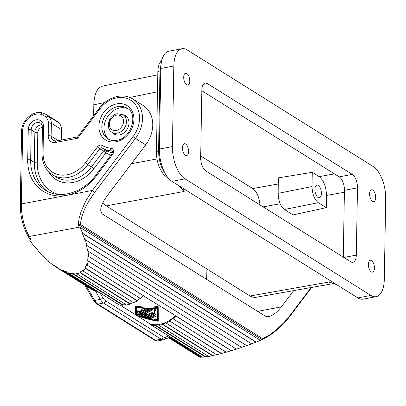 <?xml version="1.0" encoding="UTF-8"?>
<svg xmlns="http://www.w3.org/2000/svg" width="406" height="406" viewBox="0 0 406 406"><rect width="100%" height="100%" fill="white"/><g stroke="black" fill="none" stroke-linecap="round" stroke-linejoin="round"><path stroke-width="0.61" d="M44.899 257.769L43.386 256.82L38.509 251.649L38.702 251.324L34.15 245.787L33.896 246.036L34.764 246.579M206.695 279.424L206.877 268.965M145.713 144.866L135.447 138.426A28.877 23.274 122.1 0 0 132.843 99.028L143.11 105.469A28.877 23.274 122.1 0 1 145.713 144.866L106.24 197.083C100.586 205.274 99.292 210.917 102.363 214.013L265.362 316.203L268.64 316.619C272.796 315.594 277.034 312.341 281.343 306.865L293.619 290.625M79.713 227.111L260.408 340.395L256.211 342.121L82.763 233.374L79.713 227.111L29.328 236.47L31.013 239.393L29.628 240.088L33.896 246.036M30.206 239.799L28.034 236.14A2.157 1.122 -29.9 0 0 29.328 236.47A33.617 15.935 -100.8 0 1 21.376 203.964L92.34 190.45L85.702 201.132L80.956 211.871L79.104 218.423L78.322 224.076L77.805 224.173L79.226 226.964M208.517 356.392L205.411 356.991L155.259 325.546L155.331 325.14A29.739 23.969 -57.9 0 0 158.893 324.861L158.873 325.267L208.638 356.468L212.409 355.722L162.517 324.44L162.481 324.044A29.739 23.969 -57.9 0 0 166.029 322.699L166.11 323.075L216.642 354.753L221.255 353.585L169.464 320.852A29.739 23.969 -57.9 0 0 172.717 318.537L226.162 352.241L236.388 349.089M175.214 315.528L174.61 316.406A29.308 23.619 122.1 0 1 150.514 324.161L150.504 324.597A29.739 23.969 -57.9 0 0 151.864 324.861L151.742 325.267A30.171 24.314 -57.9 0 0 155.259 325.546M151.742 325.267L202.777 357.265L205.411 356.991M226.086 352.195L221.468 353.453L169.464 320.852M216.55 354.697L212.749 355.56L162.481 324.044M212.749 355.56L212.409 355.722M79.789 272.198L130.057 303.713L130.087 304.109A30.171 24.314 -57.9 0 1 126.449 304.936L76.683 273.735L80.195 272.827L79.789 272.198L82.707 270.462L83.154 271.061L85.509 268.478L85.032 267.914L86.706 264.61L87.209 265.123L88.219 261.068L143.526 295.746L87.701 260.606L88 255.993L236.459 349.135L241.656 347.429L87.6 250.852L86.503 245.285L246.594 345.653L241.585 347.389M130.087 304.109L80.195 272.827M260.17 340.411L262.286 339.416L262.601 338.68L269.594 334.909L276.298 329.911L284.18 322.344L290.402 314.904C290.97 315.239 290.884 315.097 290.143 314.467M311.691 287.428L290.782 315.086C282.718 325.937 273.35 334.006 262.677 339.299L262.286 339.416M72.39 273.137L122.906 304.81L122.835 305.216A30.171 24.314 -57.9 0 1 119.318 304.936L68.284 272.939L72.684 273.776L72.39 273.137L76.328 273.096L76.683 273.735M86.503 286.22L94.705 300.46A12.931 6.131 79.2 0 0 97.917 304.109A2.157 1.736 122.1 0 1 96.811 303.921C94.349 301.622 93.213 300.359 93.41 300.13A2.157 1.122 -29.9 0 0 94.705 300.46L100.297 299.395L95.212 290.564L63.397 270.645L68.051 272.314L68.284 272.939M61.458 140.004L61.636 129.707A12.931 10.419 -57.9 0 0 58.845 122.81A19.397 15.631 -57.9 0 0 56.571 120.988L46.304 114.553L42.813 113.005A2.157 1.243 -74.2 0 0 41.143 114.401A15.083 12.16 -57.9 0 0 22.65 130.803A2.157 0.766 -179 0 0 21.579 131.442C21.376 120.42 33.307 109.864 42.813 113.005M122.835 305.216L72.684 273.776M169.226 337.498L200.797 357.29L199.508 357.072L168.673 337.741M122.906 304.81A29.739 23.969 -57.9 0 0 125.926 304.612M262.601 338.68L80.292 224.376L78.322 224.076M132.843 99.028C122.916 92.472 107.529 96.897 99.176 108.377L77.541 136.995L77.724 138.218L99.815 109.001A26.72 21.533 122.1 0 1 132.503 101.546A26.72 21.533 122.1 0 1 133.026 136.634L92.34 190.45L94.76 192.241L88.863 200.99L84.529 209.303L81.657 217.108L80.292 224.376M205.852 356.808L155.331 325.14M169.693 337.29L201.305 357.107L200.797 357.29M256.211 342.121L251.553 343.841M255.927 342.151L82.322 233.308L84.732 239.398L251.629 343.887L246.594 345.653M202.543 357.118L201.305 357.107M172.9 318.847A30.171 24.314 -57.9 0 0 175.955 316.076L231.263 350.748M158.873 325.267A30.171 24.314 -57.9 0 0 162.517 324.44M166.11 323.075A30.171 24.314 -57.9 0 0 169.596 321.197M143.445 295.827L175.087 315.386L174.605 316.898A29.739 23.969 -57.9 0 0 175.732 315.802L175.955 316.076M169.672 337.254C170.099 337.112 169.723 336.665 168.546 335.909L150.504 324.597M130.057 303.713A29.739 23.969 -57.9 0 0 133.305 302.5M43.386 256.82L43.508 256.425L48.481 260.987L48.431 261.454L53.541 265.448L58.596 268.62M175.732 315.802L231.334 350.662M261.768 339.512L77.805 224.173M82.763 233.374L82.322 233.308M85.209 239.55L87.006 245.518L246.741 345.673M87.006 245.518L86.503 245.285M88.528 256.384L88.117 251.167M175.087 315.386L175.26 315.751M120.009 305.038L135.548 314.777M136.898 315.624L150.514 324.161M118.339 304.322A29.739 23.969 -57.9 0 1 118.08 304.267L100.033 292.954L95.212 290.564M95.243 291.112L63.564 271.249L58.616 268.736L90.294 288.595L95.243 291.112L95.075 290.508M63.397 270.645L63.564 271.249M58.616 268.736L58.52 268.168L53.516 264.93L53.541 265.448M87.209 265.123L140.471 298.517A30.171 24.314 -57.9 0 0 143.526 295.746M83.154 271.061L133.686 302.744A30.171 24.314 -57.9 0 0 137.167 300.866L137.035 300.521A29.739 23.969 -57.9 0 0 140.151 298.319M158.31 320.167L158.294 320.979L157.645 321.187L151.387 319.984L143.592 317.918L135.985 315.274L135.558 315.005L135.381 307.23L136.03 307.017C143.871 308.149 151.123 308.291 157.787 307.433L158.213 307.702L158.31 320.167L158.233 306.733L157.802 306.464C151.179 307.413 143.927 307.322 136.046 306.205L135.396 306.413L135.381 307.225L135.396 306.418M136.416 315.229L136.249 307.464C143.795 308.611 150.824 308.834 157.345 308.139L157.426 320.745L146.83 318.537L136.416 315.229L136.274 307.469M157.416 319.928L149.54 318.4M147.987 318.025L146.287 317.583M144.536 317.096L143.079 316.66M141.126 316.046L136.426 314.386M152.62 313.762L152.189 314.203A30.171 24.314 -57.9 0 1 142.415 316.705L141.232 316.218L143.922 314.878L138.522 314.518C137.578 314.3 137.431 314.127 138.091 313.995A30.171 24.314 -57.9 0 0 151.296 309.631L152.478 309.418L152.159 310.174A30.171 24.314 -57.9 0 1 141.735 314.229L146.536 314.376L144.328 315.858A30.171 24.314 -57.9 0 0 151.321 313.66L152.62 313.762L152.554 312.757L151.336 312.828A29.308 23.619 122.1 0 1 146.124 314.686M141.247 315.401L141.121 316.32L141.247 315.401L142.536 314.848M137.933 313.199L137.659 314.153L138.091 313.995L138.101 313.249M151.89 308.504L151.311 308.758A29.308 23.619 122.1 0 1 143.719 312.234M152.595 309.621L152.397 308.489M146.536 314.376L146.16 314.142L146.175 313.33L146.551 313.564L145.226 313.391M144.724 308.382L144.023 308.799L143.973 309.748L145.272 309.149L145.282 308.413M145.272 309.149L149.144 309.595L149.032 308.535M139.344 310.874L137.619 310.854L137.609 311.656L139.329 311.681L139.344 310.874L139.359 311.762A29.308 23.619 122.1 0 0 141.308 311.341M139.359 311.762L139.344 312.569A30.171 24.314 -57.9 0 0 142.196 311.894L140.902 311.082C140.841 310.585 141.339 310.423 142.394 310.595L142.41 309.783C141.354 309.605 140.857 309.773 140.918 310.275M142.41 309.783L143.709 310.595A29.308 23.619 122.1 0 0 145.018 310.082M156.077 315.929L155.645 316.37A30.171 24.314 -57.9 0 1 149.276 318.456C148.028 318.446 147.738 318.268 148.413 317.913A30.171 24.314 -57.9 0 0 154.782 315.832L156.077 315.929L156.011 314.924L154.798 315A29.308 23.619 122.1 0 1 150.641 316.573M148.038 317.269L147.982 318.162L148.413 317.913L148.423 317.182M144.546 316.497L144.536 317.304L144.962 317.101C144.292 317.385 144.582 317.568 145.83 317.644A30.171 24.314 -57.9 0 0 155.194 314.66L156.061 313.676L156.061 309.174L154.326 309.829L154.31 310.702M154.326 313.285A29.308 23.619 122.1 0 1 148.911 315.487M139.344 312.569L139.329 311.681M140.902 311.082L140.801 310.108M142.394 310.595L143.694 311.407L143.709 310.595M143.694 311.407A30.171 24.314 -57.9 0 0 146.556 310.209L143.973 309.748M137.619 310.849L137.634 312.97L138.928 313.305A30.171 24.314 -57.9 0 0 148.713 310.088L149.144 309.595M156.077 312.808L156.061 309.174M144.972 316.436L144.962 317.101A30.171 24.314 -57.9 0 0 154.331 314.117L154.31 310.707L156.046 310.077M87.701 260.606L88.219 261.068M137.035 300.521L85.032 267.914M137.167 300.866L85.509 268.478M61.636 129.707L51.369 123.272L48.426 123.008A10.774 8.683 -57.9 0 0 46.096 117.319A17.24 13.895 -57.9 0 0 41.143 114.401M123.099 114.796A10.774 8.683 122.1 0 1 125.388 115.72A10.774 8.683 122.1 0 1 127.824 118.278A10.774 8.683 122.1 0 1 128.961 123.607A10.774 8.683 122.1 0 1 123.46 133.219A10.774 8.683 122.1 0 1 113.939 133.98A10.774 8.683 122.1 0 1 112.107 132.32M128.144 108.884A18.103 14.591 -57.9 0 0 119.958 107.925A18.103 14.591 -57.9 0 0 105.149 121.582A18.103 14.591 -57.9 0 0 108.986 139.436M161.441 62.001L159.969 70.806L160.761 70.649M200.686 155.919L252.76 188.567C256.744 191.622 259.16 197.077 260.007 204.928M333.25 283.611L255.623 297.349L252.867 297.248L250.01 296.004L328.693 282.079L332.879 283.515M180.076 186.455L184.141 191.454L106.25 205.872L250.01 296.004M106.25 205.872L102.703 202.792M93.619 115.73L93.806 104.794C94.263 93.964 97.171 87.732 102.535 86.102L157.777 74.831M318.309 202.69L326.267 207.674L293.041 214.911L284.408 209.501L318.309 202.69C314.391 199.493 312.3 194.109 312.036 186.537L312.285 172.317L278.404 177.864L278.135 193.347C278.399 200.919 280.49 206.304 284.408 209.501M321.41 193.459A6.466 3.065 -100.8 0 1 319.375 197.778A6.466 3.065 -100.8 0 1 314.924 189.394A6.466 3.065 -100.8 0 1 316.954 185.075A6.466 3.065 -100.8 0 1 321.41 193.459M334.453 173.88L319.157 176.625L312.285 172.317M326.267 207.674L326.48 195.469C326.17 186.638 323.729 180.355 319.157 176.625M300.161 230.106L298.948 228.989L297.42 228.385M299.867 229.918A6.897 5.557 -57.9 0 0 298.862 229.06A6.897 5.557 -57.9 0 0 297.659 228.532M352.251 174.372A10.774 5.105 -100.8 0 1 357.483 187.831L356.306 255.12A10.774 5.105 -100.8 0 1 352.915 262.317A10.774 5.105 -100.8 0 1 350.728 261.804L205.888 170.997A10.774 5.105 -100.8 0 1 200.66 157.533L201.833 90.249A10.774 5.105 -100.8 0 1 205.223 83.052A10.774 5.105 -100.8 0 1 207.41 83.565L352.251 174.372L339.203 176.859L201.823 90.726M343.268 257.13L344.435 190.318A10.774 5.105 -100.8 0 0 339.203 176.859M186.628 84.788A6.034 2.862 79.2 0 0 187.856 85.077A6.034 2.862 79.2 0 0 189.709 79.845A6.034 2.862 79.2 0 0 186.826 73.506A6.034 2.862 79.2 0 0 185.598 73.222A6.034 2.862 79.2 0 0 183.745 78.454A6.034 2.862 79.2 0 0 186.628 84.788M185.4 155.3A6.034 2.862 79.2 0 0 186.628 155.584A6.034 2.862 79.2 0 0 188.48 150.357A6.034 2.862 79.2 0 0 185.598 144.018A6.034 2.862 79.2 0 0 184.37 143.734A6.034 2.862 79.2 0 0 182.517 148.961A6.034 2.862 79.2 0 0 185.4 155.3M372.541 201.351A6.034 2.862 79.2 0 0 373.769 201.635A6.034 2.862 79.2 0 0 375.621 196.408A6.034 2.862 79.2 0 0 372.738 190.069A6.034 2.862 79.2 0 0 371.51 189.78A6.034 2.862 79.2 0 0 369.658 195.012A6.034 2.862 79.2 0 0 372.541 201.351M371.312 271.863A6.034 2.862 79.2 0 0 372.541 272.147A6.034 2.862 79.2 0 0 374.393 266.915A6.034 2.862 79.2 0 0 371.51 260.581A6.034 2.862 79.2 0 0 370.282 260.292A6.034 2.862 79.2 0 0 368.43 265.524A6.034 2.862 79.2 0 0 371.312 271.863M370.901 295.431L184.989 178.868A25.857 12.256 79.2 0 1 172.438 146.561L173.844 65.98A25.857 12.256 79.2 0 1 181.979 48.71A25.857 12.256 79.2 0 1 187.237 49.938L373.15 166.496A25.857 12.256 79.2 0 1 385.7 198.803L384.294 279.389A25.857 12.256 79.2 0 1 376.159 296.659A25.857 12.256 79.2 0 1 370.901 295.431L357.853 297.918A25.857 12.256 79.2 0 0 363.111 299.146L376.159 296.659M183.613 188.673L184.141 191.454L178.295 185.339M335.275 283.764L328.693 282.079L336.569 284.57M357.853 297.918L171.941 181.355A25.857 12.256 79.2 0 1 159.391 149.048L160.796 68.467L173.844 65.98M181.979 48.71L168.932 51.192A25.857 12.256 79.2 0 0 160.796 68.467M159.385 150.408L158.579 150.555L158.573 151.392L158.919 156.574L159.898 161.801L161.461 166.759L164.405 172.626L165.815 174.565M281.343 306.865L257.658 311.377M155.534 340.233A2.157 1.736 122.1 0 1 154.422 340.04C155.133 340.675 156.381 340.944 158.162 340.847A12.931 6.131 -100.8 0 1 155.534 340.233L97.917 304.109L103.51 303.043L161.121 339.167L155.534 340.233M58.845 122.81L48.578 116.37A19.397 15.631 -57.9 0 0 46.304 114.553M48.583 171.586A32.754 26.4 -57.9 0 0 93.872 168.759L105.9 152.849L103.479 151.052L99.805 148.748L87.777 164.663L91.451 166.967L103.479 151.052A2.157 1.736 -57.9 0 1 105.956 150.337A2.157 1.274 -58.3 0 1 105.9 152.849A31.034 25.01 -57.9 0 0 110.995 155.092M164.755 339.467A2.157 1.888 66.2 0 0 165.749 337.142A10.774 5.105 -100.8 0 1 163.024 336.797A2.157 1.736 122.1 0 1 161.121 339.167A12.931 6.131 -100.8 0 0 163.755 339.781L169.825 337.234M311.092 287.534L290.402 314.904M112.447 151.504L111.432 150.87A28.877 23.274 -57.9 0 1 102.282 148.033A2.157 1.736 -57.9 0 0 99.805 148.748L97.384 146.957L85.356 162.872L87.777 164.663A30.602 24.659 -57.9 0 1 52.501 174.768C45.528 170.073 42.026 162.979 42.001 153.488A2.157 0.766 -179 0 1 43.072 152.849A28.445 22.924 -57.9 0 0 58.225 174.621A28.445 22.924 -57.9 0 0 85.356 162.872M112.447 152.844A28.877 23.274 -57.9 0 1 105.956 150.337L102.282 148.033A2.157 1.274 -58.3 0 1 102.337 145.526A26.72 21.533 -57.9 0 0 110.808 148.149A2.157 1.167 93.4 0 0 111.432 150.87A2.157 1.736 -57.9 0 1 112.127 151.088C112.756 150.824 112.695 151.742 111.939 153.838L112.579 154.463A4.309 3.471 -57.9 0 0 113.487 150.377A4.309 3.471 -57.9 0 0 110.808 148.149M174.605 316.898L174.61 316.406M165.749 337.142L168.546 335.909M105.413 300.679A10.774 5.105 79.2 0 1 102.733 297.634A2.157 1.122 -29.9 0 1 100.297 299.395A12.931 6.131 79.2 0 0 103.51 303.043A2.157 1.736 122.1 0 0 105.413 300.679L163.024 336.797M43.072 152.849L43.528 126.657A8.836 7.12 122.1 0 0 36.032 119.856A8.836 7.12 122.1 0 0 28.247 129.57L27.72 159.786A46.117 37.164 -57.9 0 0 66.853 195.306A46.117 37.164 -57.9 0 0 96.268 176.037L95.628 175.417C82.697 193.139 59.509 199.625 45.335 190.115A43.96 35.429 122.1 0 1 30.663 160.111L34.337 162.415A43.96 35.429 -57.9 0 0 47.203 191.19M93.872 168.759L91.451 166.967A30.602 24.659 -57.9 0 1 56.18 177.072L52.501 174.768M133.026 136.634L135.447 138.426L94.76 192.241M102.733 297.634L100.033 292.954M136.03 307.017L136.046 306.205M157.787 307.433L157.802 306.464M158.213 307.702L158.233 306.733M151.296 309.631L151.311 308.758M151.321 313.66L151.336 312.828M148.713 309.321L148.728 308.53M154.782 315.832L154.798 315M58.286 140.608L51.146 136.132L51.369 123.272A12.931 10.419 -57.9 0 0 48.578 116.37A2.157 1.254 -44.8 0 0 46.096 117.319M127.119 108.158A18.103 14.591 -57.9 0 0 117.796 106.57A18.103 14.591 -57.9 0 0 102.738 120.983A18.103 14.591 -57.9 0 0 107.884 138.832C110.437 140.415 113.396 140.912 116.766 140.314C131.316 138.558 138.613 113.746 127.119 108.158M116.091 141.755A20.254 16.326 -57.9 0 0 132.919 125.698A20.254 16.326 -57.9 0 0 116.75 103.88A20.254 16.326 -57.9 0 0 98.902 126.154A20.254 16.326 -57.9 0 0 116.091 141.755M28.034 236.14C22.873 226.731 20.295 216.22 20.3 204.604A2.157 0.766 1 0 1 21.376 203.964L22.65 130.803M48.426 123.008L48.202 135.807A8.617 6.948 -57.9 0 0 55.515 142.445L77.724 138.218M96.268 176.037L112.579 154.463M102.337 145.526A4.309 3.471 -57.9 0 0 97.384 146.957M99.176 108.377L99.815 109.001M77.587 136.934L56.195 141.009A2.157 1.02 79.2 0 0 55.515 142.445M58.129 194.362A41.808 33.693 -57.9 0 1 37.281 162.74A2.157 0.766 1 0 1 34.337 162.415L34.865 132.199L31.191 129.895L30.663 160.111A2.157 0.766 -179 0 0 27.72 159.786M37.281 162.74L37.809 132.518A2.157 0.766 1 0 1 34.865 132.199A6.679 5.385 122.1 0 1 41.94 124.759M28.247 129.57A2.157 0.766 1 0 1 31.191 129.895A6.679 5.385 122.1 0 1 34.48 123.698A6.679 5.385 122.1 0 1 40.519 123.13C41.645 123.673 42.295 125.058 42.457 127.296L42.001 153.488M48.202 135.807A2.157 0.766 -179 0 1 51.146 136.132A6.466 5.212 -57.9 0 0 53.303 140.542L56.195 141.009M37.809 132.518A4.527 3.649 122.1 0 1 42.452 127.479M43.528 126.657A2.157 0.766 -179 0 0 42.457 127.296M278.135 193.347L312.036 186.537M344.4 192.246L326.48 195.469M263.098 206.867L280.176 203.797M252.76 188.567L278.298 183.974M167.815 177.488L166.815 177.097L168.206 177.97M156.995 158.964L131.488 163.684M93.806 104.794L104.748 102.561M129.763 97.46L157.477 91.802M127.22 117.38L122.998 114.731A10.343 8.338 122.1 0 1 126.449 121.79A10.343 8.338 122.1 0 1 117.334 133.163A10.343 8.338 122.1 0 1 112.005 132.26L116.228 134.904M116.289 130.473A8.191 6.597 122.1 0 1 109.336 124.165A8.191 6.597 122.1 0 1 116.552 115.162A8.191 6.597 122.1 0 1 123.505 121.47A8.191 6.597 122.1 0 1 116.289 130.473M158.579 150.555L156.432 151.834L157.822 72.085L159.969 70.806L158.579 150.555M171.941 181.355L184.989 178.868M159.391 149.048L172.438 146.561M207.41 83.565L203.37 84.331M357.483 187.831L344.435 190.318M356.306 255.12L343.846 257.495M96.811 303.921L154.422 340.04M163.755 339.781L158.162 340.847M58.53 268.214L56.779 267.118M93.41 300.13L84.768 285.134M146.591 314.285L146.607 313.478M154.31 310.707L154.326 309.824M95.628 175.417L111.939 153.838M20.3 204.604L21.579 131.442M299.719 229.598L298.862 229.06M112.005 132.26C104.89 128.357 108.854 114.847 117.232 113.721L122.998 114.731M166.815 177.097L164.374 175.128C163.74 174.524 161.497 172.311 159.116 166.602C157.274 161.832 156.381 156.909 156.432 151.834M157.822 72.085L158.101 68.416L158.929 64.62L162.248 58.84"/></g></svg>
